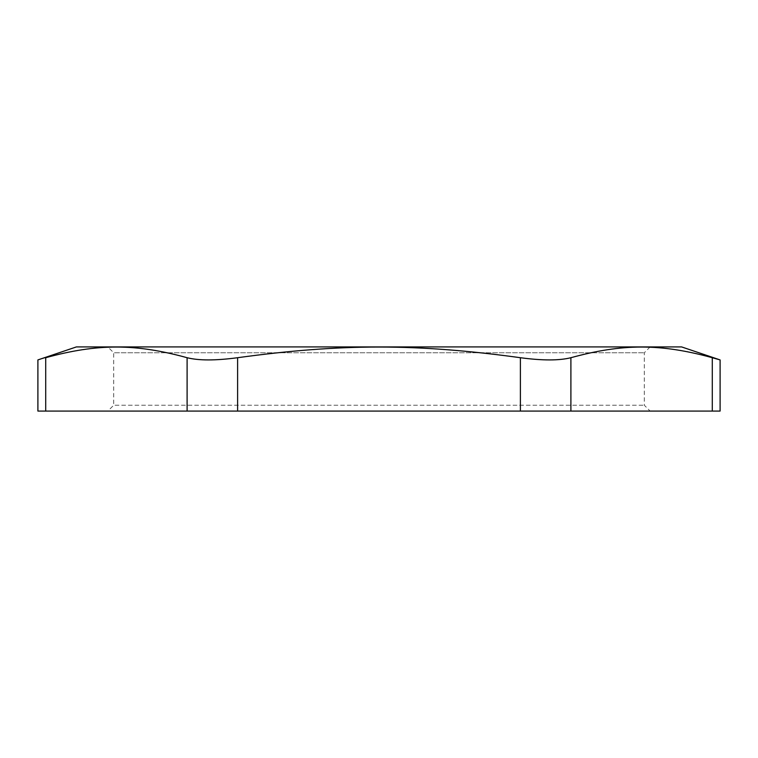 <?xml version="1.0" encoding="UTF-8"?>
<svg xmlns="http://www.w3.org/2000/svg" width="758" height="758" viewBox="0 0 758 758"><rect width="100%" height="100%" fill="white"/><g stroke="black" fill="none" stroke-linecap="round" stroke-linejoin="round"><path stroke-width="0.57" stroke-dasharray="3.79 2.84" d="M45.707 411.073L187.103 411.073L187.103 357.71C135.265 343.497 97.555 343.497 45.707 357.71C35.313 360.656 35.313 360.656 45.707 357.71L45.707 411.073L37.9 411.073M187.103 357.71C198.738 360.656 215.575 360.656 237.605 357.71L237.605 411.073L187.103 411.073M237.605 411.073L520.395 411.073L520.395 357.71C542.425 360.656 559.262 360.656 570.897 357.71C622.735 343.497 660.445 343.497 712.293 357.71L720.1 359.917M570.897 357.71L570.897 411.073L520.395 411.073M570.897 411.073L712.293 411.073L712.293 357.71M720.1 411.073L712.293 411.073M107.854 411.073L650.146 411.073L107.854 411.073L113.691 405.236L644.309 405.236L113.691 405.236L113.691 352.764L644.309 352.764L113.691 352.764L107.854 346.927L650.146 346.927L107.854 346.927M681.631 346.927L76.368 346.927M237.605 357.71C341.289 343.497 416.711 343.497 520.395 357.71M650.146 346.927L644.309 352.764L644.309 405.236L650.146 411.073"/><path stroke-width="1.14" d="M712.293 357.71L712.293 411.073L570.897 411.073L570.897 357.71C622.735 343.497 660.445 343.497 712.293 357.71L720.1 359.917L681.631 346.927L76.368 346.927L37.9 359.917L37.9 411.073L45.707 411.073L45.707 357.71C35.313 360.656 35.313 360.656 45.707 357.71C97.555 343.497 135.265 343.497 187.103 357.71L187.103 411.073L237.605 411.073L237.605 357.71C215.575 360.656 198.738 360.656 187.103 357.71M712.293 411.073L720.1 411.073L720.1 359.917M570.897 357.71C559.262 360.656 542.425 360.656 520.395 357.71L520.395 411.073L570.897 411.073M520.395 411.073L237.605 411.073M187.103 411.073L45.707 411.073M520.395 357.71C416.711 343.497 341.289 343.497 237.605 357.71"/></g></svg>
